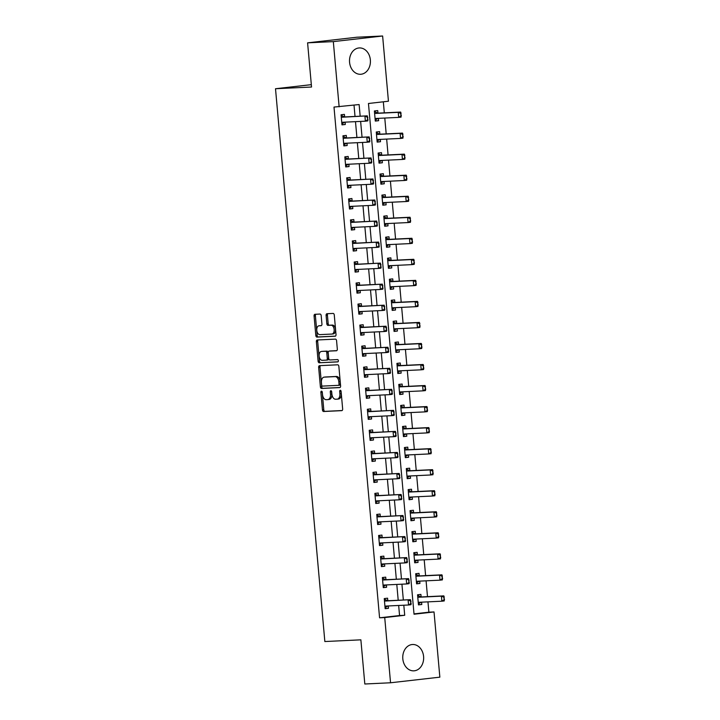 <?xml version="1.0" encoding="UTF-8"?>
<svg xmlns="http://www.w3.org/2000/svg" width="720" height="720" viewBox="0 0 720 720"><rect width="100%" height="100%" fill="white"/><g stroke="black" fill="none" stroke-linecap="round" stroke-linejoin="round"><path stroke-width="1.08" d="M321.489 391.158A1.161 0.711 -96.5 0 0 321.462 391.167A1.161 0.711 -96.5 0 0 320.886 392.355L322.452 409.905A1.656 1.008 -96.5 0 0 323.613 411.507L341.793 410.643A1.656 1.008 -96.5 0 0 341.838 410.634A1.656 1.008 -96.5 0 0 342.657 408.942L341.091 391.392A1.161 0.711 -96.5 0 0 340.281 390.267A1.161 0.711 -96.5 0 0 340.254 390.267A1.161 0.711 -96.5 0 0 339.678 391.455L339.876 393.723A5.31 3.231 -96.5 0 1 337.248 399.159A5.31 3.231 -96.5 0 1 337.122 399.168L335.601 399.24A5.31 3.231 -96.5 0 1 331.902 394.11L331.695 391.833A1.161 0.711 -96.5 0 0 330.885 390.717A1.161 0.711 -96.5 0 0 330.858 390.717A1.161 0.711 -96.5 0 0 330.282 391.905L330.48 394.173A5.31 3.231 -96.5 0 1 327.852 399.6A5.31 3.231 -96.5 0 1 327.726 399.618L326.205 399.69A5.31 3.231 -96.5 0 1 322.506 394.551L322.299 392.283A1.161 0.711 -96.5 0 0 321.489 391.158M322.218 391.878A1.161 0.711 -96.5 0 0 322.218 392.202L323.784 409.752A1.656 1.008 -96.5 0 0 324.945 411.354L342.108 410.535M341.01 390.978A1.161 0.711 -96.5 0 0 341.01 391.302L341.208 393.579L339.876 393.723M331.614 391.428A1.161 0.711 -96.5 0 0 331.614 391.752L331.812 394.02L330.48 394.173M370.359 59.922A13.185 10.449 -92.7 0 1 360.594 74.277A13.185 10.449 -92.7 0 1 349.569 62.289A13.185 10.449 -92.7 0 1 359.334 47.934A13.185 10.449 -92.7 0 1 370.359 59.922M423.594 656.487A13.185 10.449 -92.7 0 1 413.829 670.842A13.185 10.449 -92.7 0 1 402.813 658.854A13.185 10.449 -92.7 0 1 412.578 644.499A13.185 10.449 -92.7 0 1 423.594 656.487M321.192 315.657A1.656 1.008 -96.5 0 0 320.04 314.055L314.937 314.298A1.656 1.008 -96.5 0 0 314.892 314.298A1.656 1.008 -96.5 0 0 314.073 315.999L315.81 335.484A1.656 1.008 -96.5 0 0 316.971 337.095L335.151 336.222A1.656 1.008 -96.5 0 0 335.196 336.222A1.656 1.008 -96.5 0 0 336.015 334.521L334.278 315.036A1.656 1.008 -96.5 0 0 333.117 313.434L326.952 313.722A1.656 1.008 -96.5 0 0 326.916 313.731A1.656 1.008 -96.5 0 0 326.097 315.423L326.835 323.766A1.656 1.008 -96.5 0 0 327.996 325.368L331.056 325.224A4.437 2.7 -96.5 0 1 334.143 329.427A4.437 2.7 -96.5 0 1 331.947 334.053A4.437 2.7 -96.5 0 1 331.839 334.062L319.869 334.629A4.437 2.7 -96.5 0 1 316.782 330.426A4.437 2.7 -96.5 0 1 318.969 325.8A4.437 2.7 -96.5 0 1 319.077 325.791L321.075 325.701A1.656 1.008 -96.5 0 0 321.111 325.692A1.656 1.008 -96.5 0 0 321.939 324L321.192 315.657M390.546 682.776L364.815 684L360.873 639.828L324.846 641.538L275.508 88.731L311.535 87.021L307.593 42.84L333.324 41.616L382.626 36L388.44 101.214L368.46 103.491L414.036 614.223L434.025 611.946L439.848 677.16L390.546 682.776L384.723 617.562L404.712 615.285L403.812 605.223M360.171 116.199L359.127 104.553L333.999 107.073L379.575 617.814L384.723 617.562M339.138 106.83L333.324 41.616M319.518 365.67A1.656 1.008 -96.5 0 0 319.482 365.67A1.656 1.008 -96.5 0 0 318.654 367.371L320.391 386.856A1.656 1.008 -96.5 0 0 321.552 388.458L339.741 387.594A1.656 1.008 -96.5 0 0 339.777 387.594A1.656 1.008 -96.5 0 0 340.605 385.893L338.859 366.408A1.656 1.008 -96.5 0 0 337.707 364.797L319.518 365.67M318.105 361.17L316.359 341.685A1.656 1.008 -96.5 0 1 317.187 339.984A1.656 1.008 -96.5 0 0 317.187 339.984L335.412 339.12A1.656 1.008 -96.5 0 1 336.573 340.722L337.311 349.065A1.656 1.008 -96.5 0 1 336.492 350.757A1.656 1.008 -96.5 0 1 336.447 350.757L329.076 351.108A1.656 1.008 -96.5 0 0 329.031 351.117A1.656 1.008 -96.5 0 0 328.212 352.809L328.707 358.344A1.656 1.008 -96.5 0 0 329.868 359.946L337.545 359.586A1.161 0.711 -96.5 0 1 338.355 360.684A1.161 0.711 -96.5 0 1 337.779 361.89A1.161 0.711 -96.5 0 0 337.779 361.89L319.257 362.781A1.656 1.008 -96.5 0 1 318.105 361.17L319.437 361.017L317.691 341.532L316.359 341.685M379.575 617.814L399.564 615.537L398.664 605.466M398.205 600.255L396.792 584.433M396.324 579.222L394.911 563.391M394.443 558.189L393.03 542.358M392.571 537.156L391.158 521.325M390.69 516.114L389.277 500.292M388.818 495.081L387.405 479.25M386.937 474.048L385.524 458.217M385.056 453.015L383.643 437.184M383.184 431.973L381.771 416.151M381.303 410.94L379.89 395.109M379.431 389.907L378.018 374.076M377.55 368.874L376.137 353.043M375.669 347.832L374.265 332.01M373.797 326.799L372.384 310.968M371.916 305.766L370.503 289.935M370.044 284.733L368.631 268.902M368.163 263.691L366.75 247.869M366.291 242.658L364.878 226.827M364.41 221.625L362.997 205.794M362.529 200.583L361.116 184.761M360.657 179.55L359.244 163.728M358.776 158.517L357.363 142.686M356.904 137.484L355.491 121.653M355.023 116.442L354.015 105.129M387.81 600.75L387.585 598.194L384.255 598.581L385.155 608.679L388.485 608.292L388.278 605.961M385.938 579.717L385.713 577.161L382.374 577.539L383.283 587.637L386.613 587.259L386.406 584.928M384.057 558.684L383.832 556.128L380.502 556.506L381.402 566.604L384.732 566.226L384.525 563.886M382.185 537.642L381.951 535.095L378.621 535.473L379.521 545.571L382.851 545.193L382.644 542.853M380.304 516.609L380.079 514.053L376.749 514.44L377.649 524.538L380.979 524.151L380.772 521.82M378.423 495.576L378.198 493.02L374.868 493.398L375.768 503.496L379.098 503.118L378.891 500.787M376.551 474.543L376.326 471.987L372.987 472.365L373.896 482.463L377.226 482.085L377.019 479.745M374.67 453.501L374.445 450.954L371.115 451.332L372.015 461.43L375.345 461.052L375.138 458.712M372.798 432.468L372.564 429.912L369.234 430.299L370.134 440.388L373.473 440.01L373.257 437.679M370.917 411.435L370.692 408.879L367.362 409.257L368.262 419.355L371.592 418.977L371.385 416.646M369.045 390.402L368.811 387.846L365.481 388.224L366.381 398.322L369.711 397.944L369.504 395.604M367.164 369.36L366.939 366.813L363.6 367.191L364.509 377.289L367.839 376.911L367.632 374.571M365.283 348.327L365.058 345.771L361.728 346.158L362.628 356.247L365.958 355.869L365.751 353.538M363.411 327.294L363.177 324.738L359.847 325.116L360.747 335.214L364.086 334.836L363.87 332.505M361.53 306.261L361.305 303.705L357.975 304.083L358.875 314.181L362.205 313.803L361.998 311.463M359.658 285.219L359.424 282.672L356.094 283.05L356.994 293.148L360.324 292.761L360.117 290.43M357.777 264.186L357.552 261.63L354.213 262.017L355.122 272.106L358.452 271.728L358.245 269.397M355.896 243.153L355.671 240.597L352.341 240.975L353.241 251.073L356.571 250.695L356.364 248.364M354.024 222.12L353.79 219.564L350.46 219.942L351.36 230.04L354.699 229.662L354.483 227.322M352.143 201.078L351.918 198.531L348.588 198.909L349.488 209.007L352.818 208.62L352.611 206.289M350.271 180.045L350.037 177.489L346.707 177.867L347.607 187.965L350.937 187.587L350.73 185.256M348.39 159.012L348.165 156.456L344.835 156.834L345.735 166.932L349.065 166.554L348.858 164.214M346.509 137.97L346.284 135.423L342.954 135.801L343.854 145.899L347.184 145.521L346.977 143.181M344.637 116.937L344.403 114.39L341.073 114.768L341.973 124.866L345.312 124.479L345.096 122.148M414.009 613.89L428.877 612.189L427.959 601.866M427.491 596.655L426.078 580.824M425.61 575.622L424.206 559.791M423.738 554.58L422.325 538.758M421.857 533.547L420.444 517.716M419.985 512.514L418.572 496.683M418.104 491.481L416.691 475.65M416.232 470.439L414.819 454.617M414.351 449.406L412.938 433.575M412.47 428.373L411.057 412.542M410.598 407.34L409.185 391.509M408.717 386.298L407.304 370.476M406.845 365.265L405.432 349.434M404.964 344.232L403.551 328.401M403.083 323.199L401.67 307.368M401.211 302.157L399.798 286.335M399.33 281.124L397.917 265.293M397.458 260.091L396.045 244.26M395.577 239.058L394.164 223.227M393.696 218.016L392.283 202.194M391.824 196.983L390.411 181.152M389.943 175.95L388.53 160.119M388.071 154.917L386.658 139.086M386.19 133.875L384.777 118.053M384.309 112.842L383.328 101.79M421.128 596.952L420.894 594.405L417.564 594.783L418.464 604.881L421.794 604.503L421.587 602.163M419.247 575.919L419.022 573.363L415.692 573.75L416.592 583.848L419.922 583.461L419.715 581.13M417.366 554.886L417.141 552.33L413.811 552.708L414.711 562.806L418.041 562.428L417.834 560.097M415.494 533.853L415.269 531.297L411.93 531.675L412.839 541.773L416.169 541.395L415.962 539.055M413.613 512.811L413.388 510.264L410.058 510.642L410.958 520.74L414.288 520.362L414.081 518.022M411.741 491.778L411.507 489.222L408.177 489.609L409.077 499.707L412.416 499.32L412.2 496.989M409.86 470.745L409.635 468.189L406.305 468.567L407.205 478.665L410.535 478.287L410.328 475.956M407.988 449.712L407.754 447.156L404.424 447.534L405.324 457.632L408.654 457.254L408.447 454.914M406.107 428.67L405.882 426.123L402.543 426.501L403.452 436.599L406.782 436.221L406.575 433.881M404.226 407.637L404.001 405.081L400.671 405.468L401.571 415.557L404.901 415.179L404.694 412.848M402.354 386.604L402.12 384.048L398.79 384.426L399.69 394.524L403.029 394.146L402.813 391.815M400.473 365.571L400.248 363.015L396.918 363.393L397.818 373.491L401.148 373.113L400.941 370.773M398.601 344.529L398.367 341.982L395.037 342.36L395.937 352.458L399.267 352.08L399.06 349.74M396.72 323.496L396.495 320.94L393.165 321.327L394.065 331.416L397.395 331.038L397.188 328.707M394.839 302.463L394.614 299.907L391.284 300.285L392.184 310.383L395.514 310.005L395.307 307.674M392.967 281.43L392.733 278.874L389.403 279.252L390.303 289.35L393.642 288.972L393.426 286.632M391.086 260.388L390.861 257.841L387.531 258.219L388.431 268.317L391.761 267.93L391.554 265.599M389.214 239.355L388.98 236.799L385.65 237.186L386.55 247.275L389.88 246.897L389.673 244.566M387.333 218.322L387.108 215.766L383.778 216.144L384.678 226.242L388.008 225.864L387.801 223.533M385.452 197.289L385.227 194.733L381.897 195.111L382.797 205.209L386.127 204.831L385.92 202.491M383.58 176.247L383.346 173.7L380.016 174.078L380.916 184.176L384.255 183.789L384.039 181.458M381.699 155.214L381.474 152.658L378.144 153.036L379.044 163.134L382.374 162.756L382.167 160.425M379.827 134.181L379.593 131.625L376.263 132.003L377.163 142.101L380.493 141.723L380.286 139.383M377.946 113.139L377.721 110.592L374.391 110.97L375.291 121.068L378.621 120.69L378.414 118.35M311.319 84.654L275.508 88.731M307.593 42.84L356.895 37.224L382.626 36M428.877 612.189L434.025 611.946M403.344 600.012L401.931 584.181M401.472 578.979L400.059 563.148M399.591 557.946L398.178 542.115M397.719 536.904L396.306 521.082M395.838 515.871L394.425 500.04M393.957 494.838L392.553 479.007M392.085 473.805L390.672 457.974M390.204 452.763L388.791 436.941M388.332 431.73L386.919 415.899M386.451 410.697L385.038 394.866M384.57 389.664L383.166 373.833M382.698 368.622L381.285 352.8M380.817 347.589L379.404 331.758M378.945 326.556L377.532 310.725M377.064 305.523L375.651 289.692M375.192 284.481L373.779 268.659M373.311 263.448L371.898 247.617M371.43 242.415L370.017 226.584M369.558 221.382L368.145 205.551M367.677 200.34L366.264 184.518M365.805 179.307L364.392 163.476M363.924 158.274L362.511 142.443M362.043 137.232L360.63 121.41M399.564 615.537L404.712 615.285M421.794 604.503L418.446 604.656M419.922 583.461L416.574 583.623M418.041 562.428L414.693 562.59M416.169 541.395L412.812 541.557M414.288 520.362L410.94 520.515M412.416 499.32L409.059 499.482M410.535 478.287L407.187 478.449M408.654 457.254L405.306 457.416M406.782 436.221L403.425 436.374M404.901 415.179L401.553 415.341M403.029 394.146L399.672 394.308M401.148 373.113L397.8 373.275M399.267 352.08L395.919 352.233M397.395 331.038L394.038 331.2M395.514 310.005L392.166 310.167M393.642 288.972L390.285 289.125M391.761 267.93L388.413 268.092M389.88 246.897L386.532 247.059M388.008 225.864L384.651 226.026M386.127 204.831L382.779 204.984M384.255 183.789L380.898 183.951M382.374 162.756L379.026 162.918M380.493 141.723L377.145 141.885M378.621 120.69L375.264 120.843M388.485 608.292L385.137 608.454M386.613 587.259L383.256 587.421M384.732 566.226L381.384 566.388M382.851 545.193L379.503 545.346M380.979 524.151L377.631 524.313M379.098 503.118L375.75 503.28M377.226 482.085L373.869 482.247M375.345 461.052L371.997 461.205M373.473 440.01L370.116 440.172M371.592 418.977L368.244 419.139M369.711 397.944L366.363 398.106M367.839 376.911L364.482 377.064M365.958 355.869L362.61 356.031M364.086 334.836L360.729 334.998M362.205 313.803L358.857 313.956M360.324 292.761L356.976 292.923M358.452 271.728L355.095 271.89M356.571 250.695L353.223 250.857M354.699 229.662L351.342 229.815M352.818 208.62L349.47 208.782M350.937 187.587L347.589 187.749M349.065 166.554L345.708 166.716M347.184 145.521L343.836 145.674M345.312 124.479L341.955 124.641M327.978 399.582L329.058 399.465A5.31 3.231 -96.5 0 0 329.184 399.456A5.31 3.231 -96.5 0 0 331.812 394.02M337.374 399.141L338.454 399.015A5.31 3.231 -96.5 0 0 338.58 399.006A5.31 3.231 -96.5 0 0 341.208 393.579M320.535 365.616A1.656 1.008 -96.5 0 0 319.986 367.218L321.723 386.703A1.656 1.008 -96.5 0 0 322.884 388.314L340.056 387.495M321.651 384.975A1.161 0.711 -96.5 0 0 322.461 386.1L338.418 385.335A1.161 0.711 -96.5 0 0 338.445 385.335A1.161 0.711 -96.5 0 0 339.021 384.147L338.814 381.753A5.31 3.231 -96.5 0 0 335.106 376.623L324.198 377.136A5.31 3.231 -96.5 0 0 324.063 377.154A5.31 3.231 -96.5 0 0 321.435 382.581L321.651 384.975M338.481 385.326L339.75 385.182A1.161 0.711 -96.5 0 0 339.777 385.182A1.161 0.711 -96.5 0 0 340.353 383.994L339.021 384.147M325.269 377.019A5.31 3.231 -96.5 0 1 325.395 377.001A5.31 3.231 -96.5 0 1 325.53 376.983L336.438 376.47A5.31 3.231 -96.5 0 1 340.146 381.6L340.353 383.994M318.24 339.93A1.656 1.008 -96.5 0 0 317.691 341.532M336.771 350.658L330.408 350.964A1.656 1.008 -96.5 0 0 330.363 350.964A1.656 1.008 -96.5 0 0 330.327 350.973L329.031 351.117M338.013 361.791L319.257 362.781M321.426 351.477A4.437 2.7 -96.5 0 0 321.318 351.486A4.437 2.7 -96.5 0 0 319.122 356.112A4.437 2.7 -96.5 0 0 322.209 360.315L326.43 360.117A1.656 1.008 -96.5 0 0 326.466 360.108A1.656 1.008 -96.5 0 0 327.294 358.416L326.799 352.881A1.656 1.008 -96.5 0 0 325.638 351.279L322.758 351.324A4.437 2.7 -96.5 0 0 322.65 351.333A4.437 2.7 -96.5 0 0 322.542 351.351M326.511 360.108L327.762 359.964A1.656 1.008 -96.5 0 0 327.798 359.955A1.656 1.008 -96.5 0 0 328.626 358.263L327.294 358.416M322.758 351.324L326.97 351.126A1.656 1.008 -96.5 0 1 328.131 352.728L328.626 358.263M319.437 361.017A1.656 1.008 -96.5 0 0 320.589 362.628M320.193 325.665A4.437 2.7 -96.5 0 1 320.301 325.647A4.437 2.7 -96.5 0 1 320.409 325.638L321.39 325.593M332.055 334.035L333.171 333.909A4.437 2.7 -96.5 0 0 333.279 333.9A4.437 2.7 -96.5 0 0 335.475 329.274A4.437 2.7 -96.5 0 0 332.388 325.071L331.056 325.224M327.969 313.677A1.656 1.008 -96.5 0 0 327.429 315.27L328.167 323.613A1.656 1.008 -96.5 0 0 329.328 325.215L332.388 325.071M315.945 314.244A1.656 1.008 -96.5 0 0 315.405 315.846L317.142 335.331A1.656 1.008 -96.5 0 0 318.303 336.942L335.475 336.123M418.824 603.639L418.374 603.846M417.618 595.404L418.086 595.377L417.627 595.431M444.492 599.715L443.862 597.231L444.267 600.93L441.864 601.2L441.414 596.151L443.817 595.881L421.173 596.952A1.692 1.026 83.5 0 1 420.849 596.889L418.104 595.575M443.862 597.231L441.414 596.151L418.77 597.231A1.692 1.026 83.5 0 1 418.455 597.168L417.753 596.844M418.275 602.757L418.914 602.37A1.692 1.026 83.5 0 1 419.184 602.28A1.692 1.026 83.5 0 1 419.22 602.28L441.864 601.2L444.096 599.76M419.121 603.405L421.173 602.181M444.267 597.186L443.817 595.881M384.309 599.229L384.777 599.175L384.309 599.202M385.065 607.644L385.515 607.437M384.795 599.373L387.54 600.687A1.692 1.026 -96.5 0 0 387.864 600.75L410.508 599.67L410.778 603.558L410.958 600.984M387.864 605.979L385.812 607.203M411.183 603.513L410.958 604.719L408.555 604.998L385.911 606.069A1.692 1.026 -96.5 0 0 385.875 606.078A1.692 1.026 -96.5 0 0 385.605 606.168L384.966 606.546M384.435 600.642L385.146 600.957A1.692 1.026 -96.5 0 0 385.461 601.029L410.508 599.67M410.778 603.558L408.555 604.998L408.105 599.949L410.553 601.029M416.952 582.606L416.502 582.813M442.611 578.682L441.99 576.198L442.386 579.888L439.992 580.167L439.542 575.118L441.936 574.839L419.292 575.919A1.692 1.026 83.5 0 1 418.977 575.856L416.232 574.542M441.99 576.198L439.542 575.118L416.898 576.198A1.692 1.026 83.5 0 1 416.574 576.126L415.872 575.811M416.403 581.715L417.042 581.337A1.692 1.026 83.5 0 1 417.303 581.247A1.692 1.026 83.5 0 1 417.348 581.238L439.992 580.167L442.215 578.727M417.24 582.372L419.292 581.148M442.386 576.153L441.936 574.839M415.071 561.573L414.621 561.78M413.865 553.329L414.333 553.311L413.874 553.365M440.739 557.64L440.109 555.165L440.514 558.855L438.111 559.125L437.661 554.076L440.064 553.806L417.42 554.886A1.692 1.026 83.5 0 1 417.096 554.823L414.351 553.509M440.109 555.165L437.661 554.076L415.017 555.156A1.692 1.026 83.5 0 1 414.702 555.093L414 554.778M414.522 560.682L415.161 560.304A1.692 1.026 83.5 0 1 415.431 560.214A1.692 1.026 83.5 0 1 415.467 560.205L438.111 559.125L440.334 557.685M415.368 561.33L417.42 560.115M440.514 555.12L440.064 553.806M413.199 540.54L412.74 540.747M411.993 532.296L412.461 532.278L411.993 532.332M438.858 536.607L438.237 534.132L438.633 537.822L436.239 538.092L435.78 533.043L438.183 532.773L415.539 533.853A1.692 1.026 83.5 0 1 415.224 533.781L412.479 532.476M438.237 534.132L435.78 533.043L413.136 534.123A1.692 1.026 83.5 0 1 412.821 534.06L412.119 533.745M412.641 539.649L413.289 539.262A1.692 1.026 83.5 0 1 413.55 539.172A1.692 1.026 83.5 0 1 413.595 539.172L436.239 538.092L438.462 536.652M413.487 540.297L415.539 539.082M438.633 534.087L438.183 532.773M382.437 578.196L382.905 578.142L382.437 578.16M383.184 586.611L383.643 586.404M382.923 578.34L385.659 579.654A1.692 1.026 -96.5 0 0 385.983 579.717L408.627 578.637L408.906 582.516L409.077 579.951M385.983 584.946L383.931 586.161M409.302 582.471L409.077 583.686L406.683 583.956L384.039 585.036A1.692 1.026 -96.5 0 0 383.994 585.045A1.692 1.026 -96.5 0 0 383.733 585.135L383.085 585.513M382.563 579.609L383.265 579.924A1.692 1.026 -96.5 0 0 383.58 579.987L408.627 578.637M408.906 582.516L406.683 583.956L406.224 578.907L408.681 579.996M380.556 557.163L381.024 557.109L380.556 557.127M381.312 565.578L381.762 565.371M381.042 557.307L383.787 558.612A1.692 1.026 -96.5 0 0 384.102 558.684L406.746 557.604L407.025 561.483L407.196 558.918M384.102 563.913L382.059 565.128M407.43 561.438L407.196 562.653L404.802 562.923L382.158 564.003A1.692 1.026 -96.5 0 0 382.113 564.003A1.692 1.026 -96.5 0 0 381.852 564.093L381.213 564.48M380.682 558.576L381.384 558.891A1.692 1.026 -96.5 0 0 381.708 558.954L406.746 557.604M407.025 561.483L404.802 562.923L404.352 557.874L406.8 558.963M378.684 536.121L379.143 536.067L378.675 536.094M379.431 544.536L379.881 544.329M379.161 536.265L381.906 537.579A1.692 1.026 -96.5 0 0 382.23 537.642L404.874 536.571L405.153 540.45L405.324 537.876M382.23 542.871L380.178 544.095M405.549 540.405L405.324 541.62L402.921 541.89L380.277 542.97A1.692 1.026 -96.5 0 0 380.241 542.97A1.692 1.026 -96.5 0 0 379.971 543.06L379.332 543.438M378.81 537.534L379.512 537.858A1.692 1.026 -96.5 0 0 379.827 537.921L404.874 536.571M405.153 540.45L402.921 541.89L402.471 536.841L404.919 537.921M411.318 519.498L410.868 519.705M410.112 511.263L410.58 511.236L410.112 511.29M436.986 515.574L436.356 513.09L436.752 516.789L434.358 517.059L433.908 512.01L436.302 511.74L413.658 512.811A1.692 1.026 83.5 0 1 413.343 512.748L410.598 511.434M436.356 513.09L433.908 512.01L411.264 513.09A1.692 1.026 83.5 0 1 410.94 513.027L410.238 512.703M410.769 518.607L411.408 518.229A1.692 1.026 83.5 0 1 411.669 518.139A1.692 1.026 83.5 0 1 411.714 518.139L434.358 517.059L436.581 515.619M411.615 519.264L413.658 518.04M436.761 513.045L436.302 511.74M376.803 515.088L377.271 515.034L376.803 515.061M377.559 523.503L378.009 523.296M377.289 515.232L380.034 516.546A1.692 1.026 -96.5 0 0 380.349 516.609L402.993 515.529L403.272 519.417L403.443 516.843M380.349 521.838L378.297 523.062M403.668 519.372L403.443 520.578L401.049 520.857L378.405 521.928A1.692 1.026 -96.5 0 0 378.36 521.937A1.692 1.026 -96.5 0 0 378.099 522.027L377.46 522.405M376.929 516.501L377.631 516.816A1.692 1.026 -96.5 0 0 377.955 516.879L402.993 515.529M403.272 519.417L401.049 520.857L400.599 515.808L403.047 516.888M409.437 498.465L408.987 498.672M408.231 490.23L408.708 490.203L408.24 490.257M435.105 494.541L434.484 492.057L434.88 495.747L432.477 496.026L432.027 490.977L434.43 490.698L411.786 491.778A1.692 1.026 83.5 0 1 411.462 491.715L408.717 490.401M434.484 492.057L432.027 490.977L409.383 492.048A1.692 1.026 83.5 0 1 409.068 491.985L408.366 491.67M408.888 497.574L409.527 497.196A1.692 1.026 83.5 0 1 409.797 497.106L432.477 496.026L434.709 494.586M409.734 498.231L411.786 497.007M434.88 492.012L434.43 490.698M374.931 494.055L375.39 494.001L374.922 494.019M375.678 502.47L376.128 502.263M375.408 494.199L378.153 495.513A1.692 1.026 -96.5 0 0 378.477 495.576L401.121 494.496L401.391 498.375L401.571 495.81M378.477 500.805L376.425 502.02M401.796 498.33L401.571 499.545L399.168 499.815L376.524 500.895A1.692 1.026 -96.5 0 0 376.488 500.904A1.692 1.026 -96.5 0 0 376.218 500.994L375.579 501.372M375.057 495.468L375.759 495.783A1.692 1.026 -96.5 0 0 376.074 495.846L401.121 494.496M401.391 498.375L399.168 499.815L398.718 494.766L401.166 495.855M407.565 477.432L407.115 477.639M406.359 469.188L406.827 469.17L406.359 469.224M433.224 473.499L432.603 471.024L432.999 474.714L430.605 474.984L430.155 469.935L432.549 469.665L409.905 470.745A1.692 1.026 83.5 0 1 409.59 470.682L406.845 469.368M432.603 471.024L430.155 469.935L407.511 471.015A1.692 1.026 83.5 0 1 407.187 470.952L406.485 470.637M407.016 476.541L407.655 476.163A1.692 1.026 83.5 0 1 407.916 476.073A1.692 1.026 83.5 0 1 407.961 476.064L430.605 474.984L432.828 473.544M407.853 477.189L409.905 475.974M432.999 470.979L432.549 469.665M373.05 473.022L373.518 472.968L373.05 472.986M373.797 481.428L374.256 481.23M373.536 473.166L376.281 474.471A1.692 1.026 -96.5 0 0 376.596 474.543L399.24 473.463L399.519 477.342L399.69 474.777M376.596 479.772L374.544 480.987M399.915 477.297L399.69 478.512L397.296 478.782L374.652 479.862A1.692 1.026 -96.5 0 0 374.607 479.862A1.692 1.026 -96.5 0 0 374.346 479.952L373.698 480.339M373.176 474.435L373.878 474.75A1.692 1.026 -96.5 0 0 374.193 474.813L399.24 473.463M399.519 477.342L397.296 478.782L396.837 473.733L399.294 474.822M405.684 456.399L405.234 456.597M404.478 448.155L404.946 448.137L404.487 448.191M431.352 452.466L430.722 449.991L431.127 453.681L428.724 453.951L428.274 448.902L430.677 448.632L408.033 449.712A1.692 1.026 83.5 0 1 407.709 449.64L404.964 448.335M430.722 449.991L428.274 448.902L405.63 449.982A1.692 1.026 83.5 0 1 405.315 449.919L404.613 449.604M405.135 455.508L405.774 455.121A1.692 1.026 83.5 0 1 406.044 455.031A1.692 1.026 83.5 0 1 406.08 455.031L428.724 453.951L430.947 452.511M405.981 456.156L408.033 454.941M431.127 449.946L430.677 448.632M371.169 451.98L371.637 451.926L371.169 451.953M371.925 460.395L372.375 460.188M371.655 452.124L374.4 453.438A1.692 1.026 -96.5 0 0 374.715 453.501L397.359 452.43L397.638 456.309L397.818 453.735M374.715 458.73L372.672 459.954M398.043 456.264L397.809 457.47L395.415 457.749L372.771 458.829A1.692 1.026 -96.5 0 0 372.726 458.829A1.692 1.026 -96.5 0 0 372.465 458.919L371.826 459.297M371.295 453.393L371.997 453.717A1.692 1.026 -96.5 0 0 372.321 453.78L397.359 452.43M397.638 456.309L395.415 457.749L394.965 452.7L397.413 453.78M403.812 435.357L403.353 435.564M429.471 431.433L428.85 428.949L429.246 432.639L426.852 432.918L426.402 427.869L428.796 427.599L406.152 428.67A1.692 1.026 83.5 0 1 405.837 428.607L403.092 427.293M428.85 428.949L426.402 427.869L403.758 428.949A1.692 1.026 83.5 0 1 403.434 428.886L402.732 428.562M403.263 434.466L403.902 434.088A1.692 1.026 83.5 0 1 404.163 433.998A1.692 1.026 83.5 0 1 404.208 433.998L426.852 432.918L429.075 431.478M404.1 435.123L406.152 433.899M429.246 428.904L428.796 427.599M369.297 430.947L369.765 430.893L369.288 430.92M370.044 439.362L370.494 439.155M369.774 431.091L372.519 432.405A1.692 1.026 -96.5 0 0 372.843 432.468L395.487 431.388L395.766 435.276L395.937 432.702M372.843 437.697L370.791 438.921M396.162 435.231L395.937 436.437L393.534 436.716L370.89 437.787A1.692 1.026 -96.5 0 0 370.854 437.796A1.692 1.026 -96.5 0 0 370.584 437.886L369.945 438.264M369.423 432.36L370.125 432.675A1.692 1.026 -96.5 0 0 370.44 432.738L395.487 431.388M395.766 435.276L393.534 436.716L393.084 431.667L395.541 432.747M401.931 414.324L401.481 414.531M400.725 406.089L401.193 406.062L400.725 406.116M427.599 410.4L426.969 407.916L427.365 411.606L424.971 411.885L424.521 406.836L426.915 406.557L404.271 407.637A1.692 1.026 83.5 0 1 403.956 407.574L401.211 406.26M426.969 407.916L424.521 406.836L401.877 407.907A1.692 1.026 83.5 0 1 401.553 407.844L400.851 407.529M401.382 413.433L402.021 413.055A1.692 1.026 83.5 0 1 402.282 412.965A1.692 1.026 83.5 0 1 402.327 412.956L424.971 411.885L427.194 410.445M402.228 414.09L404.271 412.866M427.374 407.871L426.915 406.557M367.416 409.914L367.884 409.86L367.416 409.878M368.172 418.329L368.622 418.122M367.902 410.058L370.647 411.372A1.692 1.026 -96.5 0 0 370.962 411.435L393.606 410.355L393.885 414.234L394.056 411.669M370.962 416.664L368.91 417.879M394.281 414.189L394.056 415.404L391.662 415.674L369.018 416.754A1.692 1.026 -96.5 0 0 368.973 416.754A1.692 1.026 -96.5 0 0 368.712 416.853L368.073 417.231M367.542 411.327L368.244 411.642A1.692 1.026 -96.5 0 0 368.568 411.705L393.606 410.355M393.885 414.234L391.662 415.674L391.212 410.625L393.66 411.714M400.05 393.291L399.6 393.498M425.718 389.358L425.097 386.883L425.493 390.573L423.09 390.843L422.64 385.794L425.043 385.524L402.399 386.604A1.692 1.026 83.5 0 1 402.075 386.541L399.33 385.227M425.097 386.883L422.64 385.794L399.996 386.874A1.692 1.026 83.5 0 1 399.681 386.811L398.979 386.496M399.501 392.4L400.149 392.022A1.692 1.026 83.5 0 1 400.41 391.923A1.692 1.026 83.5 0 1 400.446 391.923L423.09 390.843L425.322 389.403M400.347 393.048L402.399 391.833M425.493 386.838L425.043 385.524M365.544 388.881L366.003 388.827L365.535 388.845M366.291 397.287L366.741 397.08M366.021 389.025L368.766 390.33A1.692 1.026 -96.5 0 0 369.09 390.402L391.734 389.322L392.004 393.201L392.184 390.636M369.09 395.631L367.038 396.846M392.409 393.156L392.184 394.371L389.781 394.641L367.137 395.721A1.692 1.026 -96.5 0 0 367.101 395.721A1.692 1.026 -96.5 0 0 366.831 395.811L366.192 396.198M365.67 390.294L366.372 390.609A1.692 1.026 -96.5 0 0 366.687 390.672L391.734 389.322M392.004 393.201L389.781 394.641L389.331 389.592L391.779 390.681M398.178 372.249L397.728 372.456M396.972 364.014L397.44 363.996L396.972 364.05M423.837 368.325L423.216 365.85L423.612 369.54L421.218 369.81L420.768 364.761L423.162 364.491L400.518 365.571A1.692 1.026 83.5 0 1 400.203 365.499L397.458 364.194M423.216 365.85L420.768 364.761L398.124 365.841A1.692 1.026 83.5 0 1 397.8 365.778L397.098 365.463M397.629 371.367L398.268 370.98A1.692 1.026 83.5 0 1 398.529 370.89A1.692 1.026 83.5 0 1 398.574 370.89L421.218 369.81L423.441 368.37M398.466 372.015L400.518 370.8M423.612 365.805L423.162 364.491M363.663 367.839L364.131 367.785L363.663 367.812M364.41 376.254L364.869 376.047M364.149 367.983L366.894 369.297A1.692 1.026 -96.5 0 0 367.209 369.36L389.853 368.28L390.132 372.168L390.303 369.594M367.209 374.589L365.157 375.813M390.528 372.123L390.303 373.329L387.909 373.608L365.265 374.688A1.692 1.026 -96.5 0 0 365.22 374.688A1.692 1.026 -96.5 0 0 364.959 374.778L364.32 375.156M363.789 369.252L364.491 369.576A1.692 1.026 -96.5 0 0 364.815 369.639L389.853 368.28M390.132 372.168L387.909 373.608L387.459 368.559L389.907 369.639M396.297 351.216L395.847 351.423M421.965 347.292L421.335 344.808L421.74 348.498L419.337 348.777L418.887 343.728L421.29 343.449L398.646 344.529A1.692 1.026 83.5 0 1 398.322 344.466L395.577 343.152M421.335 344.808L418.887 343.728L396.243 344.808A1.692 1.026 83.5 0 1 395.928 344.745L395.226 344.421M395.748 350.325L396.387 349.947A1.692 1.026 83.5 0 1 396.657 349.857L419.337 348.777L421.56 347.337M396.594 350.982L398.646 349.758M421.74 344.763L421.29 343.449M361.782 346.806L362.25 346.752L361.782 346.779M362.538 355.221L362.988 355.014M362.268 346.95L365.013 348.264A1.692 1.026 -96.5 0 0 365.328 348.327L387.972 347.247L388.251 351.135L388.431 348.561M365.328 353.556L363.285 354.78M388.656 351.09L388.422 352.296L386.028 352.575L363.384 353.646A1.692 1.026 -96.5 0 0 363.339 353.655A1.692 1.026 -96.5 0 0 363.078 353.745L362.439 354.123M361.908 348.219L362.61 348.534A1.692 1.026 -96.5 0 0 362.934 348.597L387.972 347.247M388.251 351.135L386.028 352.575L385.578 347.526L388.026 348.606M394.425 330.183L393.966 330.39M393.219 321.948L393.687 321.921L393.219 321.975M420.084 326.259L419.463 323.775L419.859 327.465L417.465 327.744L417.015 322.695L419.409 322.416L396.765 323.496A1.692 1.026 83.5 0 1 396.45 323.433L393.705 322.119M419.463 323.775L417.015 322.695L394.371 323.766A1.692 1.026 83.5 0 1 394.047 323.703L393.345 323.388M393.876 329.292L394.515 328.914A1.692 1.026 83.5 0 1 394.776 328.824A1.692 1.026 83.5 0 1 394.821 328.815L417.465 327.744L419.688 326.304M394.713 329.949L396.765 328.725M419.859 323.73L419.409 322.416M359.91 325.773L360.378 325.719L359.901 325.737M360.657 334.188L361.107 333.981M360.387 325.917L363.132 327.231A1.692 1.026 -96.5 0 0 363.456 327.294L386.1 326.214L386.379 330.093L386.55 327.528M363.456 332.523L361.404 333.738M386.775 330.048L386.55 331.263L384.147 331.533L361.503 332.613A1.692 1.026 -96.5 0 0 361.467 332.613A1.692 1.026 -96.5 0 0 361.206 332.712L360.558 333.09M360.036 327.186L360.738 327.501A1.692 1.026 -96.5 0 0 361.053 327.564L386.1 326.214M386.379 330.093L384.147 331.533L383.697 326.484L386.154 327.573M392.544 309.15L392.094 309.357M391.338 300.906L391.806 300.888L391.338 300.942M418.212 305.217L417.582 302.742L417.978 306.432L415.584 306.702L415.134 301.653L417.528 301.383L394.884 302.463A1.692 1.026 83.5 0 1 394.569 302.4L391.824 301.086M417.582 302.742L415.134 301.653L392.49 302.733A1.692 1.026 83.5 0 1 392.175 302.67L391.464 302.355M391.995 308.259L392.634 307.881A1.692 1.026 83.5 0 1 392.895 307.782A1.692 1.026 83.5 0 1 392.94 307.782L415.584 306.702L417.807 305.262M392.841 308.907L394.884 307.692M417.987 302.697L417.528 301.383M358.029 304.731L358.497 304.686L358.029 304.704M358.785 313.146L359.235 312.939M358.515 304.884L361.26 306.189A1.692 1.026 -96.5 0 0 361.575 306.261L384.219 305.181L384.498 309.06L384.669 306.495M361.575 311.49L359.523 312.705M384.894 309.015L384.669 310.23L382.275 310.5L359.631 311.58A1.692 1.026 -96.5 0 0 359.586 311.58A1.692 1.026 -96.5 0 0 359.325 311.67L358.686 312.057M358.155 306.144L358.857 306.468A1.692 1.026 -96.5 0 0 359.181 306.531L384.219 305.181M384.498 309.06L382.275 310.5L381.825 305.451L384.273 306.54M390.663 288.108L390.213 288.315M389.457 279.873L389.934 279.855L389.466 279.9M416.331 284.184L415.71 281.709L416.106 285.399L413.703 285.669L413.253 280.62L415.656 280.35L393.012 281.43A1.692 1.026 83.5 0 1 392.688 281.358L389.952 280.053M415.71 281.709L413.253 280.62L390.609 281.7A1.692 1.026 83.5 0 1 390.294 281.637L389.592 281.313M390.114 287.226L390.762 286.839A1.692 1.026 83.5 0 1 391.023 286.749A1.692 1.026 83.5 0 1 391.059 286.749L413.703 285.669L415.935 284.229M390.96 287.874L393.012 286.659M416.106 281.664L415.656 280.35M356.157 283.698L356.616 283.644L356.148 283.671M356.904 292.113L357.354 291.906M356.634 283.842L359.379 285.156A1.692 1.026 -96.5 0 0 359.703 285.219L382.347 284.139L382.617 288.027L382.797 285.453M359.703 290.448L357.651 291.672M383.022 287.982L382.797 289.188L380.394 289.467L357.75 290.547A1.692 1.026 -96.5 0 0 357.714 290.547A1.692 1.026 -96.5 0 0 357.444 290.637L356.805 291.015M356.283 285.111L356.985 285.426A1.692 1.026 -96.5 0 0 357.3 285.498L382.347 284.139M382.617 288.027L380.394 289.467L379.944 284.418L382.392 285.498M388.791 267.075L388.341 267.282M387.585 258.84L388.053 258.813L387.585 258.867M414.45 263.151L413.829 260.667L414.225 264.357L411.831 264.636L411.381 259.587L413.775 259.308L391.131 260.388A1.692 1.026 83.5 0 1 390.816 260.325L388.071 259.011M413.829 260.667L411.381 259.587L388.737 260.667A1.692 1.026 83.5 0 1 388.413 260.595L387.711 260.28M388.242 266.184L388.881 265.806A1.692 1.026 83.5 0 1 389.142 265.716A1.692 1.026 83.5 0 1 389.187 265.716L411.831 264.636L414.054 263.196M389.079 266.841L391.131 265.617M414.225 260.622L413.775 259.308M354.276 262.665L354.744 262.611L354.276 262.638M355.023 271.08L355.482 270.873M354.762 262.809L357.507 264.123A1.692 1.026 -96.5 0 0 357.822 264.186L380.466 263.106L380.745 266.994L380.916 264.42M357.822 269.415L355.77 270.639M381.141 266.94L380.916 268.155L378.522 268.434L355.878 269.505A1.692 1.026 -96.5 0 0 355.833 269.514A1.692 1.026 -96.5 0 0 355.572 269.604L354.933 269.982M354.402 264.078L355.104 264.393A1.692 1.026 -96.5 0 0 355.428 264.456L380.466 263.106M380.745 266.994L378.522 268.434L378.072 263.385L380.52 264.465M386.91 246.042L386.46 246.249M412.578 242.109L411.948 239.634L412.353 243.324L409.95 243.594L409.5 238.554L411.903 238.275L389.259 239.355A1.692 1.026 83.5 0 1 388.935 239.292L386.19 237.978M411.948 239.634L409.5 238.554L386.856 239.625A1.692 1.026 83.5 0 1 386.541 239.562L385.839 239.247M386.361 245.151L387 244.773A1.692 1.026 83.5 0 1 387.27 244.683A1.692 1.026 83.5 0 1 387.306 244.674L409.95 243.594L412.173 242.163M387.207 245.808L389.259 244.584M412.353 239.589L411.903 238.275M352.395 241.632L352.863 241.578L352.395 241.596M353.151 250.047L353.601 249.84M352.881 241.776L355.626 243.09A1.692 1.026 -96.5 0 0 355.941 243.153L378.585 242.073L378.864 245.952L379.044 243.387M355.941 248.382L353.898 249.597M379.269 245.907L379.035 247.122L376.641 247.392L353.997 248.472A1.692 1.026 -96.5 0 0 353.952 248.472A1.692 1.026 -96.5 0 0 353.691 248.562L353.052 248.949M352.521 243.045L353.223 243.36A1.692 1.026 -96.5 0 0 353.547 243.423L378.585 242.073M378.864 245.952L376.641 247.392L376.191 242.343L378.639 243.432M385.038 225.009L384.579 225.216M383.832 216.765L384.3 216.747L383.832 216.801M410.697 221.076L410.076 218.601L410.472 222.291L408.078 222.561L407.628 217.512L410.022 217.242L387.378 218.322A1.692 1.026 83.5 0 1 387.063 218.259L384.318 216.945M410.076 218.601L407.628 217.512L384.984 218.592A1.692 1.026 83.5 0 1 384.66 218.529L383.958 218.214M384.489 224.118L385.128 223.731A1.692 1.026 83.5 0 1 385.389 223.641A1.692 1.026 83.5 0 1 385.434 223.641L408.078 222.561L410.301 221.121M385.326 224.766L387.378 223.551M410.472 218.556L410.022 217.242M350.523 220.59L350.991 220.545L350.514 220.563M351.27 229.005L351.72 228.798M351.009 220.743L353.745 222.048A1.692 1.026 -96.5 0 0 354.069 222.111L376.713 221.04L376.992 224.919L377.163 222.345M354.069 227.34L352.017 228.564M377.388 224.874L377.163 226.089L374.76 226.359L352.116 227.439A1.692 1.026 -96.5 0 0 352.08 227.439A1.692 1.026 -96.5 0 0 351.819 227.529L351.171 227.916M350.649 222.003L351.351 222.327A1.692 1.026 -96.5 0 0 351.666 222.39L376.713 221.04M376.992 224.919L374.76 226.359L374.31 221.31L376.767 222.399M383.157 203.967L382.707 204.174M408.825 200.043L408.195 197.568L408.6 201.258L406.197 201.528L405.747 196.479L408.141 196.209L385.497 197.28A1.692 1.026 83.5 0 1 385.182 197.217L382.437 195.912M408.195 197.568L405.747 196.479L383.103 197.559A1.692 1.026 83.5 0 1 382.788 197.496L382.077 197.172M382.608 203.085L383.247 202.698A1.692 1.026 83.5 0 1 383.508 202.608A1.692 1.026 83.5 0 1 383.553 202.608L406.197 201.528L408.42 200.088M383.454 203.733L385.497 202.509M408.6 197.514L408.141 196.209M348.642 199.557L349.11 199.503L348.642 199.53M349.398 207.972L349.848 207.765M349.128 199.701L351.873 201.015A1.692 1.026 -96.5 0 0 352.188 201.078L374.832 199.998L375.111 203.886L375.282 201.312M352.188 206.307L350.136 207.531M375.507 203.841L375.282 205.047L372.888 205.326L350.244 206.406A1.692 1.026 -96.5 0 0 350.199 206.406A1.692 1.026 -96.5 0 0 349.938 206.496L349.299 206.874M348.768 200.97L349.47 201.285A1.692 1.026 -96.5 0 0 349.794 201.357L374.832 199.998M375.111 203.886L372.888 205.326L372.438 200.277L374.886 201.357M381.285 182.934L380.826 183.141M380.079 174.699L380.547 174.672L380.079 174.726M406.944 179.01L406.323 176.526L406.719 180.216L404.316 180.495L403.866 175.446L406.269 175.167L383.625 176.247A1.692 1.026 83.5 0 1 383.301 176.184L380.565 174.87M406.323 176.526L403.866 175.446L381.222 176.526A1.692 1.026 83.5 0 1 380.907 176.454L380.205 176.139M380.727 182.043L381.375 181.665A1.692 1.026 83.5 0 1 381.636 181.575A1.692 1.026 83.5 0 1 381.672 181.575L404.316 180.495L406.548 179.055M381.573 182.7L383.625 181.476M406.719 176.481L406.269 175.167M346.77 178.524L347.229 178.47L346.761 178.497M347.517 186.939L347.967 186.732M347.247 178.668L349.992 179.982A1.692 1.026 -96.5 0 0 350.316 180.045L372.96 178.965L373.23 182.844L373.41 180.279M350.316 185.274L348.264 186.498M373.635 182.799L373.41 184.014L371.007 184.284L348.363 185.364A1.692 1.026 -96.5 0 0 348.327 185.373A1.692 1.026 -96.5 0 0 348.057 185.463L347.418 185.841M346.896 179.937L347.598 180.252A1.692 1.026 -96.5 0 0 347.913 180.315L372.96 178.965M373.23 182.844L371.007 184.284L370.557 179.244L373.005 180.324M379.404 161.901L378.954 162.108M405.063 157.968L404.442 155.493L404.838 159.183L402.444 159.453L401.994 154.413L404.388 154.134L381.744 155.214A1.692 1.026 83.5 0 1 381.429 155.151L378.684 153.837M404.442 155.493L401.994 154.413L379.35 155.484A1.692 1.026 83.5 0 1 379.026 155.421L378.324 155.106M378.855 161.01L379.494 160.632A1.692 1.026 83.5 0 1 379.755 160.542A1.692 1.026 83.5 0 1 379.8 160.533L402.444 159.453L404.667 158.013M379.692 161.667L381.744 160.443M404.838 155.448L404.388 154.134M344.889 157.491L345.357 157.437L344.889 157.455M345.636 165.906L346.095 165.699M345.375 157.635L348.12 158.949A1.692 1.026 -96.5 0 0 348.435 159.012L371.079 157.932L371.358 161.811L371.529 159.246M348.435 164.241L346.383 165.456M371.754 161.766L371.529 162.981L369.135 163.251L346.491 164.331A1.692 1.026 -96.5 0 0 346.446 164.331A1.692 1.026 -96.5 0 0 346.185 164.421L345.546 164.808M345.015 158.904L345.717 159.219A1.692 1.026 -96.5 0 0 346.041 159.282L371.079 157.932M371.358 161.811L369.135 163.251L368.685 158.202L371.133 159.291M377.523 140.868L377.073 141.075M376.317 132.624L376.785 132.606L376.326 132.66M403.191 136.935L402.561 134.46L402.966 138.15L400.563 138.42L400.113 133.371L402.516 133.101L379.872 134.181A1.692 1.026 83.5 0 1 379.548 134.118L376.803 132.804M402.561 134.46L400.113 133.371L377.469 134.451A1.692 1.026 83.5 0 1 377.154 134.388L376.452 134.073M376.974 139.977L377.613 139.59A1.692 1.026 83.5 0 1 377.883 139.5A1.692 1.026 83.5 0 1 377.919 139.5L400.563 138.42L402.786 136.98M377.82 140.625L379.872 139.41M402.966 134.415L402.516 133.101M343.008 136.449L343.476 136.404L343.008 136.422M343.764 144.864L344.214 144.657M343.494 136.593L346.239 137.907A1.692 1.026 -96.5 0 0 346.554 137.97L369.198 136.899L369.477 140.778L369.657 138.204M346.554 143.199L344.511 144.423M369.882 140.733L369.657 141.948L367.254 142.218L344.61 143.298A1.692 1.026 -96.5 0 0 344.565 143.298A1.692 1.026 -96.5 0 0 344.304 143.388L343.665 143.775M343.134 137.862L343.845 138.186A1.692 1.026 -96.5 0 0 344.16 138.249L369.198 136.899M369.477 140.778L367.254 142.218L366.804 137.169L369.252 138.258M375.651 119.826L375.192 120.033M401.31 115.902L400.689 113.418L401.085 117.117L398.691 117.387L398.241 112.338L400.635 112.068L377.991 113.139A1.692 1.026 83.5 0 1 377.676 113.076L374.931 111.762M400.689 113.418L398.241 112.338L375.597 113.418A1.692 1.026 83.5 0 1 375.273 113.355L374.571 113.031M375.102 118.944L375.741 118.557A1.692 1.026 83.5 0 1 376.002 118.467A1.692 1.026 83.5 0 1 376.047 118.467L398.691 117.387L400.914 115.947M375.939 119.592L377.991 118.368M401.085 113.373L400.635 112.068M341.136 115.416L341.604 115.362L341.127 115.389M341.883 123.831L342.333 123.624M341.622 115.56L344.358 116.874A1.692 1.026 -96.5 0 0 344.682 116.937L367.326 115.857L367.605 119.745L367.776 117.171M344.682 122.166L342.63 123.39M368.001 119.7L367.776 120.906L365.373 121.185L342.729 122.256A1.692 1.026 -96.5 0 0 342.693 122.265A1.692 1.026 -96.5 0 0 342.432 122.355L341.784 122.733M341.262 116.829L341.964 117.144A1.692 1.026 -96.5 0 0 342.279 117.216L367.326 115.857M367.605 119.745L365.373 121.185L364.923 116.136L367.38 117.216M322.218 392.202L320.886 392.355M341.01 391.302L339.678 391.455M331.614 391.752L330.282 391.905M324.945 411.354L323.613 411.507M323.784 409.752L322.452 409.905M322.884 388.314L321.552 388.458M321.723 386.703L320.391 386.856M319.986 367.218L318.654 367.371M340.146 381.6L338.814 381.753M336.438 376.47L335.106 376.623M325.53 376.983L324.198 377.136M330.408 350.964L329.076 351.108M328.131 352.728L326.799 352.881M326.97 351.126L325.638 351.279M320.409 325.638L319.077 325.791M329.328 325.215L327.996 325.368M328.167 323.613L326.835 323.766M327.429 315.27L326.097 315.423M318.303 336.942L316.971 337.095M317.142 335.331L315.81 335.484M315.405 315.846L314.073 315.999M420.849 596.889L418.455 597.168M421.173 596.952L418.77 597.231M420.12 602.235L418.914 602.37M385.605 606.168L386.802 606.033M385.461 601.029L387.864 600.75M385.146 600.957L387.54 600.687M418.977 575.856L416.574 576.126M419.292 575.919L416.898 576.198M418.239 581.202L417.042 581.337M417.096 554.823L414.702 555.093M417.42 554.886L415.017 555.156M416.358 560.16L415.161 560.304M415.224 533.781L412.821 534.06M415.539 533.853L413.136 534.123M414.486 539.127L413.289 539.262M383.733 585.135L384.93 584.991M383.58 579.987L385.983 579.717M383.265 579.924L385.659 579.654M381.852 564.093L383.049 563.958M381.708 558.954L384.102 558.684M381.384 558.891L383.787 558.612M379.971 543.06L381.177 542.925M379.827 537.921L382.23 537.642M379.512 537.858L381.906 537.579M413.343 512.748L410.94 513.027M413.658 512.811L411.264 513.09M412.605 518.094L411.408 518.229M378.099 522.027L379.296 521.892M377.955 516.879L380.349 516.609M377.631 516.816L380.034 516.546M411.462 491.715L409.068 491.985M411.786 491.778L409.383 492.048M410.733 497.061L409.527 497.196M376.218 500.994L377.415 500.85M376.074 495.846L378.477 495.576M375.759 495.783L378.153 495.513M409.59 470.682L407.187 470.952M409.905 470.745L407.511 471.015M408.852 476.019L407.655 476.163M374.346 479.952L375.543 479.817M374.193 474.813L376.596 474.543M373.878 474.75L376.281 474.471M407.709 449.64L405.315 449.919M408.033 449.712L405.63 449.982M406.971 454.986L405.774 455.121M372.465 458.919L373.662 458.784M372.321 453.78L374.715 453.501M371.997 453.717L374.4 453.438M405.837 428.607L403.434 428.886M406.152 428.67L403.758 428.949M405.099 433.953L403.902 434.088M370.584 437.886L371.79 437.751M370.44 432.738L372.843 432.468M370.125 432.675L372.519 432.405M403.956 407.574L401.553 407.844M404.271 407.637L401.877 407.907M403.218 412.92L402.021 413.055M368.712 416.853L369.909 416.709M368.568 411.705L370.962 411.435M368.244 411.642L370.647 411.372M402.075 386.541L399.681 386.811M402.399 386.604L399.996 386.874M401.346 391.878L400.149 392.022M366.831 395.811L368.028 395.676M366.687 390.672L369.09 390.402M366.372 390.609L368.766 390.33M400.203 365.499L397.8 365.778M400.518 365.571L398.124 365.841M399.465 370.845L398.268 370.98M364.959 374.778L366.156 374.643M364.815 369.639L367.209 369.36M364.491 369.576L366.894 369.297M398.322 344.466L395.928 344.745M398.646 344.529L396.243 344.808M397.584 349.812L396.387 349.947M363.078 353.745L364.275 353.61M362.934 348.597L365.328 348.327M362.61 348.534L365.013 348.264M396.45 323.433L394.047 323.703M396.765 323.496L394.371 323.766M395.712 328.779L394.515 328.914M361.206 332.712L362.403 332.568M361.053 327.564L363.456 327.294M360.738 327.501L363.132 327.231M394.569 302.4L392.175 302.67M394.884 302.463L392.49 302.733M393.831 307.737L392.634 307.881M359.325 311.67L360.522 311.535M359.181 306.531L361.575 306.261M358.857 306.468L361.26 306.189M392.688 281.358L390.294 281.637M393.012 281.43L390.609 281.7M391.959 286.704L390.762 286.839M357.444 290.637L358.641 290.502M357.3 285.498L359.703 285.219M356.985 285.426L359.379 285.156M390.816 260.325L388.413 260.595M391.131 260.388L388.737 260.667M390.078 265.671L388.881 265.806M355.572 269.604L356.769 269.469M355.428 264.456L357.822 264.186M355.104 264.393L357.507 264.123M388.935 239.292L386.541 239.562M389.259 239.355L386.856 239.625M388.197 244.638L387 244.773M353.691 248.562L354.888 248.427M353.547 243.423L355.941 243.153M353.223 243.36L355.626 243.09M387.063 218.259L384.66 218.529M387.378 218.322L384.984 218.592M386.325 223.596L385.128 223.731M351.819 227.529L353.016 227.394M351.666 222.39L354.069 222.111M351.351 222.327L353.745 222.048M385.182 197.217L382.788 197.496M385.497 197.28L383.103 197.559M384.444 202.563L383.247 202.698M349.938 206.496L351.135 206.361M349.794 201.357L352.188 201.078M349.47 201.285L351.873 201.015M383.301 176.184L380.907 176.454M383.625 176.247L381.222 176.526M382.572 181.53L381.375 181.665M348.057 185.463L349.254 185.328M347.913 180.315L350.316 180.045M347.598 180.252L349.992 179.982M381.429 155.151L379.026 155.421M381.744 155.214L379.35 155.484M380.691 160.497L379.494 160.632M346.185 164.421L347.382 164.286M346.041 159.282L348.435 159.012M345.717 159.219L348.12 158.949M379.548 134.118L377.154 134.388M379.872 134.181L377.469 134.451M378.81 139.455L377.613 139.59M344.304 143.388L345.501 143.253M344.16 138.249L346.554 137.97M343.845 138.186L346.239 137.907M377.676 113.076L375.273 113.355M377.991 113.139L375.597 113.418M376.938 118.422L375.741 118.557M342.432 122.355L343.629 122.22M342.279 117.216L344.682 116.937M341.964 117.144L344.358 116.874M329.184 399.456L327.852 399.6M338.58 399.006L337.248 399.159M339.777 385.182L338.445 385.335M325.395 377.001L324.063 377.154M322.65 351.333L321.318 351.486M327.798 359.955L326.466 360.108M320.301 325.647L318.969 325.8M333.279 333.9L331.947 334.053"/></g></svg>
